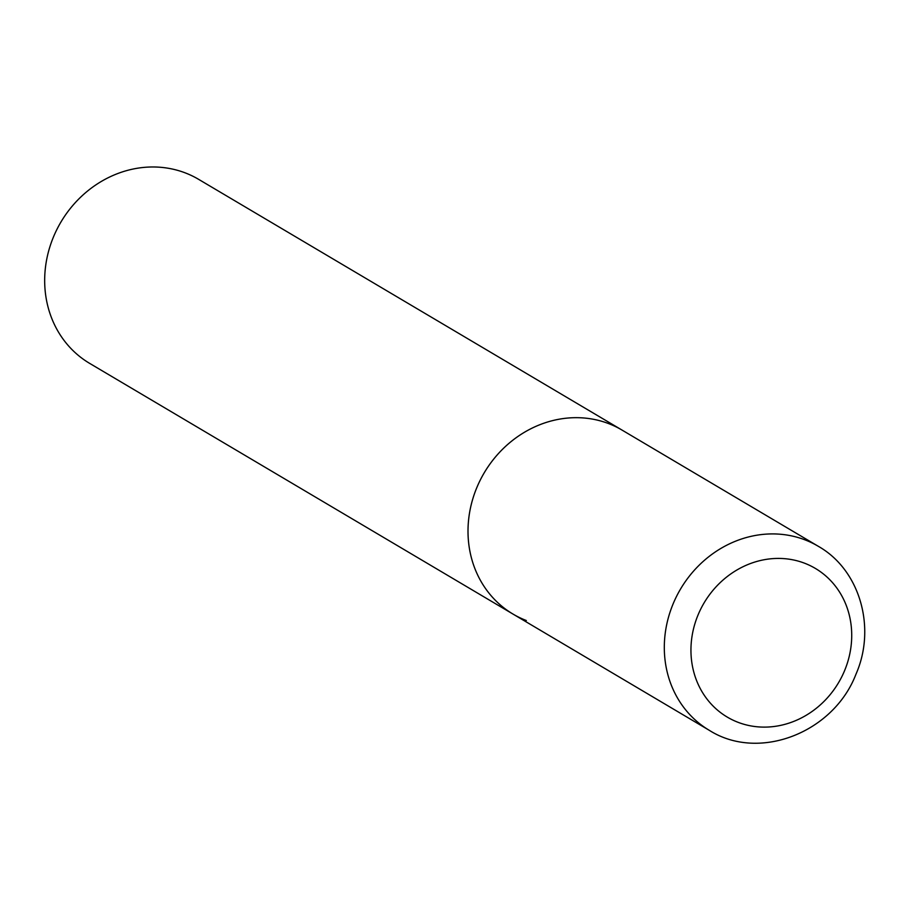 <?xml version="1.0" encoding="UTF-8"?>
<svg xmlns="http://www.w3.org/2000/svg" width="910" height="910" viewBox="0 0 910 910"><rect width="100%" height="100%" fill="white"/><g stroke="black" fill="none" stroke-linecap="round" stroke-linejoin="round"><path stroke-width="1.36" d="M526.321 620.518A106.936 96.744 -59.4 0 1 513.012 614.079L89.669 363.386A106.936 96.744 -59.4 0 1 57 229.24A106.936 96.744 -59.4 0 1 185.344 172.923A106.936 96.744 -59.4 0 1 198.653 179.361L621.985 430.055A106.936 96.744 120.6 0 0 476.931 487.35A106.936 96.744 120.6 0 0 513.012 614.079A106.936 96.744 -59.4 0 1 480.332 479.934A106.936 96.744 -59.4 0 1 608.676 423.616A106.936 96.744 -59.4 0 1 621.985 430.055L818.295 546.296A106.936 96.744 120.6 0 0 673.229 603.603A106.936 96.744 120.6 0 0 709.311 730.332C759.031 761.92 833.549 732.675 855.935 674.287C876.489 627.729 859.961 569.831 818.295 546.296M844.514 670.818A86.404 78.169 120.6 0 0 804.611 563.222A86.404 78.169 120.6 0 0 698.152 614.716A86.404 78.169 120.6 0 0 738.056 722.312A86.404 78.169 120.6 0 0 844.514 670.818M513.012 614.079L709.311 730.332"/></g></svg>
